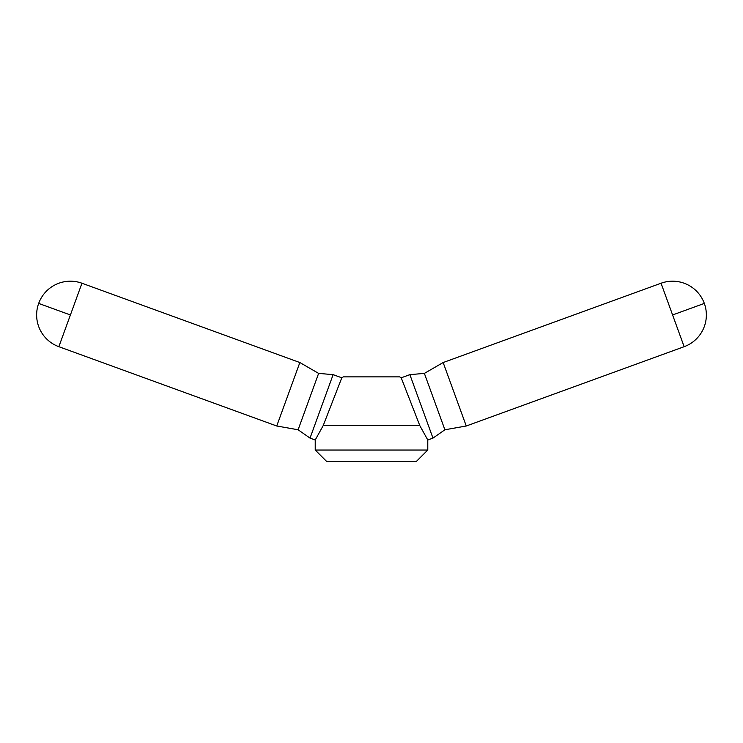 <?xml version="1.0" encoding="UTF-8"?>
<svg xmlns="http://www.w3.org/2000/svg" width="743" height="743" viewBox="0 0 743 743"><rect width="100%" height="100%" fill="white"/><g stroke="black" fill="none" stroke-linecap="round" stroke-linejoin="round"><path stroke-width="1.11" d="M58.855 346.693L70.409 314.967L38.673 303.413A33.769 33.769 0 0 0 58.855 346.693L276.74 425.999L298.11 429.77L310.026 438.11L315.218 440.005L315.218 450.035L326.474 461.292L416.526 461.292L427.782 450.035L427.782 440.005L419.814 425.609L401.201 377.806L409.876 374.648L424.374 373.385L443.153 362.538L661.047 283.232L684.145 346.693L466.26 425.999L444.89 429.77L432.974 438.11L427.782 440.005M443.153 362.538L466.26 425.999M424.374 373.385L444.89 429.77M409.876 374.648L432.974 438.11M401.201 377.806A56.282 56.282 0 0 0 399.641 376.868L343.359 376.868A56.282 56.282 0 0 0 341.799 377.806L333.124 374.648L318.626 373.385L299.847 362.538L81.953 283.232A33.769 33.769 0 0 0 38.673 303.413M310.026 438.11L333.124 374.648M341.799 377.806L323.186 425.609L315.218 440.005M298.11 429.77L318.626 373.385M276.74 425.999L299.847 362.538M315.218 450.035L427.782 450.035M684.145 346.693A33.769 33.769 0 0 0 704.327 303.413L672.591 314.967M70.409 314.967L81.953 283.232M323.186 425.609L419.814 425.609M704.327 303.413A33.769 33.769 0 0 0 661.047 283.232"/></g></svg>
